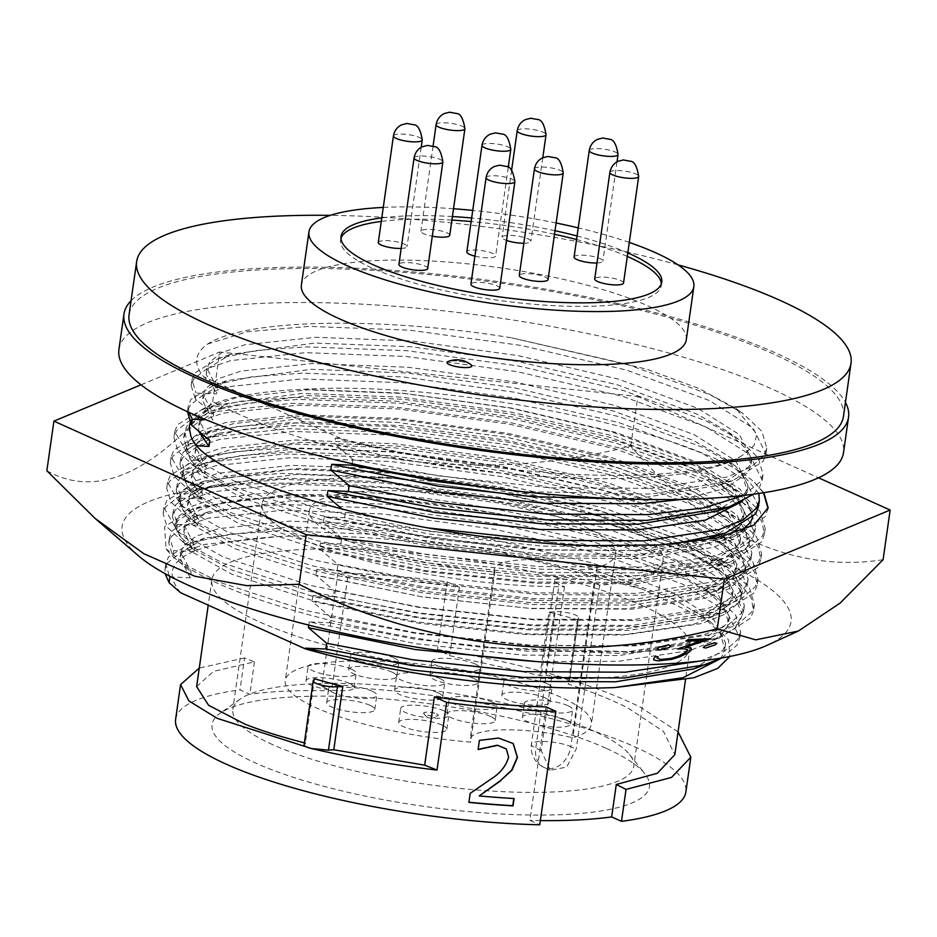 <?xml version="1.0" encoding="UTF-8"?>
<svg xmlns="http://www.w3.org/2000/svg" width="937" height="937" viewBox="0 0 937 937"><rect width="100%" height="100%" fill="white"/><g stroke="black" fill="none" stroke-linecap="round" stroke-linejoin="round"><path stroke-width="0.7" stroke-dasharray="4.68 3.51" d="M190.199 423.055L192.167 419.331L215.112 405.135L302.112 393.411L401.376 397.136L511.262 412.151L615.023 436.384L696.823 466.415L728.728 484.511L747.738 502.396L752.634 518.899L749.846 526.278L736.681 537.873L712.916 547.477L638.999 558.522L539.29 557.96L428.947 546.119L324.729 525.048L242.484 498.179L199.101 473.864L185.889 451.165L188.56 444.653L211.504 430.47L298.505 418.734L397.768 422.47L507.655 437.474L611.416 461.707L693.228 491.738L725.121 509.845L744.13 527.718L749.026 544.233L746.239 551.6L733.085 563.196L709.321 572.8L635.391 583.845L535.683 583.282L425.339 571.441L321.133 550.37L238.876 523.514L195.493 499.187L182.293 476.488L184.952 469.976L207.897 455.792L294.909 444.068L394.161 447.792L504.047 462.796L607.82 487.041L689.62 517.06L721.513 535.168L740.523 553.041L745.43 569.555L742.631 576.923L729.478 588.53L705.713 598.134L631.784 609.167L532.075 608.605L421.732 596.764L317.526 575.693L235.269 548.836L191.886 524.509L178.686 501.822L181.356 495.298L204.301 481.114L291.302 469.39L390.553 473.115L500.452 488.118L604.213 512.363L686.013 542.382L717.918 560.49L736.927 578.363L741.823 594.878L739.035 602.245L725.87 613.852L702.106 623.456L628.177 634.501L528.48 633.939L418.136 622.098L313.918 601.015L231.662 574.158L188.29 549.832L175.078 527.144L177.749 520.632L200.694 506.437L287.694 494.713C349.724 493.483 418.827 499.608 494.994 513.113A285.316 66.117 -171.9 0 1 714.053 581.174C648.919 532.193 423.594 485.413 288.28 490.66L214.796 498.531L191.265 506.519L178.323 516.58L175.652 523.092L175.078 527.144M742.069 530.717L720.623 541.176L639.573 554.47L539.864 553.908L429.521 542.066L325.315 520.995L243.058 494.127L205.297 474.087L190.316 460.032L186.475 447.113L189.133 440.601L202.076 430.54L225.618 422.564L299.09 414.681L398.342 418.417L508.229 433.421L612.002 457.654L693.802 487.685L736.798 514.706L749.612 540.18L746.812 547.548L717.016 566.498L635.965 579.792L536.257 579.23L425.913 567.389L321.707 546.318L239.45 519.461L201.701 499.421L186.709 485.354L182.867 472.435L185.538 465.923L198.468 455.862L222.01 447.886L295.483 440.015L394.735 443.74L504.633 458.743L608.394 482.988L690.194 513.007L733.191 540.028L746.004 565.503L743.217 572.87L713.408 591.821L632.358 605.115L532.661 604.552L422.318 592.711L318.1 571.64L235.843 544.784L198.094 524.743L183.102 510.677L179.26 497.77L181.93 491.257L194.873 481.185L218.403 473.208L291.875 465.338L391.139 469.062L501.026 484.066L604.787 508.311L686.587 538.33L729.583 565.362L742.397 590.825L739.609 598.193L709.813 617.155L628.762 630.449L529.054 629.887L418.71 618.045L314.492 596.963L232.247 570.106L194.486 550.066L179.494 535.999L175.652 523.092M190.117 422.927A285.316 66.117 -171.9 0 1 302.686 389.359L401.95 393.083L511.836 408.099L615.597 432.332L697.409 462.363L740.406 489.383L753.207 514.846L752.481 517.915M716.84 643.297L715.2 644.773L705.666 647.959L703.336 647.397M138.336 555.688A337.824 78.286 -171.9 0 1 256.082 483.82A337.824 78.286 -171.9 0 1 660.234 538.752A337.824 78.286 -171.9 0 1 767.333 645.206M883.087 559.682C795.08 573.831 704.202 532.556 630.777 446.106C490.648 482.145 339.897 466.485 212.664 401.657C150.506 474.93 95.234 497.969 46.85 470.761M710.761 638.718L685.954 647.28M691.494 649.751L686.528 653.698L671.864 659.226L658.289 660.772L653.944 659.941L653.569 658.945M658.172 656.614L657.177 657.997M687.301 651.133L687.863 649.891L686.774 649.165L677.58 648.919M702.82 640.486L685.837 640.99M670.728 645.944L669.077 647.479L659.648 650.009L657.387 648.931M630.777 446.106L637.839 396.468L818.505 477.788M212.664 401.657L219.726 352.019L637.839 396.468M140.995 384.826L219.726 352.019M763.831 492.686L754.449 482.403C699.353 431.652 449.912 379.754 302.686 389.359M494.994 513.113L403.73 500.838L317.338 496.001L244.311 499.034L191.734 509.529L164.549 526.711L166.107 548.789C192.413 586.761 339.217 632.112 485.729 647.643L619.615 653.429L672.848 649.154L712.6 640.276L734.596 628.809L742.397 614.707L735.498 598.567L714.053 581.174M190.328 433.058L189.532 425.621M589.385 545.627L429.509 531.408L320.267 509.236L234.039 480.997L188.571 455.429L174.739 431.57L177.538 424.719L201.748 409.738L240.692 401.247L292.824 397.405L396.901 401.235L512.117 416.883L620.915 442.229L706.685 473.63L740.277 492.663L760.106 511.309L765.213 528.527L762.285 536.233L748.499 548.356L723.587 558.382L646.097 569.883L541.574 569.216L425.902 556.73L316.659 534.558L230.443 506.32L184.964 480.751L171.131 456.893L173.931 450.053L198.14 435.061L237.084 426.569L289.228 422.728L393.294 426.558L508.51 442.217L617.307 467.551L703.078 498.952L736.669 517.985L756.499 536.632L761.605 553.849L758.689 561.556L744.892 573.678L719.979 583.716L642.489 595.206L537.967 594.55L422.306 582.053L313.052 559.881L226.836 531.654L181.356 506.074L167.524 482.215L170.323 475.375L194.545 460.395L233.489 451.892L285.621 448.05L389.687 451.88L504.914 467.54L613.7 492.874L699.471 524.275L733.062 543.308L752.891 561.954L757.998 579.171L755.081 586.878L741.284 599.001L716.383 609.038L638.882 620.54L534.371 619.872L418.698 607.375L309.456 585.203L223.229 556.976L177.761 531.408L163.928 507.549L166.727 500.698L190.937 485.717L229.881 477.226L282.014 473.372L386.079 477.202L501.307 492.862L610.104 518.196L695.875 549.597L729.454 568.63L749.295 587.288L754.39 604.506L751.474 612.212L737.688 624.335L712.776 634.361L635.286 645.862L530.764 645.195L415.091 632.709L305.849 610.537L219.621 582.299L186.486 565.491L166.107 548.789M754.449 482.403L763.432 492.745M768.059 508.393L765.049 516.826L733.987 536.573L648.861 550.487L544.338 549.82L428.666 537.323L319.423 515.151L233.196 486.924L193.76 465.947L177.948 451.107L173.895 437.497L176.695 430.645L190.27 420.057L214.948 411.659L291.981 403.32L396.058 407.15L511.274 422.81L620.071 448.144L705.842 479.545L750.935 507.819L761.898 521.628L764.369 534.441L761.441 542.148L730.38 561.895L645.253 575.81L540.731 575.142L425.058 562.645L315.816 540.485L229.6 512.246L190.152 491.269L174.341 476.441L170.288 462.819L173.087 455.968L186.662 445.38L211.34 436.982L288.385 428.642L392.451 432.472L507.667 448.132L616.464 473.466L702.235 504.867L747.328 533.141L758.291 546.962L760.762 559.776L757.846 567.482L726.772 587.218L641.646 601.132L537.124 600.465L421.463 587.979L312.208 565.807L225.993 537.569L186.545 516.592L170.733 501.763L166.692 488.142L169.492 481.29L183.055 470.702L207.733 462.304L284.778 453.976L388.843 457.806L504.071 473.454L612.857 498.8L698.627 530.201L743.72 558.464L754.683 572.284L757.155 585.098L754.238 592.805L723.165 612.552L638.038 626.455L533.528 625.787L417.855 613.302L308.613 591.13L222.385 562.891L182.949 541.926L167.137 527.086L163.085 513.464L165.884 506.624L179.459 496.036L204.137 487.627L281.17 479.299L385.248 483.129L500.463 498.789L609.261 524.123L695.031 555.524L740.113 583.786L751.076 597.607L753.559 610.42L750.631 618.127L719.569 637.874L634.443 651.777L485.729 647.643M623.515 283.068A14.547 3.373 8.1 0 0 620.645 280.526A14.547 3.373 8.1 0 0 604.798 277.188A14.547 3.373 8.1 0 0 594.714 278.968M474.918 256.141A14.547 3.373 8.1 0 0 495.626 255.977A14.547 3.373 8.1 0 0 492.768 253.435A14.547 3.373 8.1 0 0 476.91 250.097A14.547 3.373 8.1 0 0 466.837 251.877M427.705 268.521A14.547 3.373 8.1 0 0 424.836 265.991A14.547 3.373 8.1 0 0 408.989 262.653A14.547 3.373 8.1 0 0 398.904 264.433M449.737 235.328A14.547 3.373 8.1 0 0 446.879 232.786A14.547 3.373 8.1 0 0 431.02 229.448A14.547 3.373 8.1 0 0 420.947 231.228A14.547 3.373 8.1 0 0 423.817 233.758A14.547 3.373 8.1 0 0 432.308 236.194M499.714 288.291A14.547 3.373 8.1 0 0 496.856 285.762A14.547 3.373 8.1 0 0 480.997 282.412A14.547 3.373 8.1 0 0 470.924 284.192M596.998 262.969A14.547 3.373 8.1 0 0 602.878 261.13A14.547 3.373 8.1 0 0 600.02 258.589A14.547 3.373 8.1 0 0 584.161 255.251A14.547 3.373 8.1 0 0 574.088 257.031M523.865 243.233A14.547 3.373 8.1 0 0 530.869 241.359A14.547 3.373 8.1 0 0 528 238.83A14.547 3.373 8.1 0 0 512.152 235.492A14.547 3.373 8.1 0 0 502.068 237.26A14.547 3.373 8.1 0 0 504.938 239.802A14.547 3.373 8.1 0 0 506.53 240.434M401.188 248.434A14.547 3.373 8.1 0 0 407.068 246.595A14.547 3.373 8.1 0 0 404.21 244.053A14.547 3.373 8.1 0 0 388.351 240.715A14.547 3.373 8.1 0 0 378.279 242.496M548.063 279.577A14.547 3.373 8.1 0 0 545.205 277.047A14.547 3.373 8.1 0 0 529.346 273.709A14.547 3.373 8.1 0 0 519.274 275.478M567.834 705.666A24.303 5.634 8.1 0 0 541.34 700.091A24.303 5.634 8.1 0 0 524.509 703.055A24.303 5.634 8.1 0 0 529.288 707.294A24.303 5.634 8.1 0 0 555.782 712.87A24.303 5.634 8.1 0 0 572.612 709.906A24.303 5.634 8.1 0 0 567.834 705.666M565.819 719.85A24.303 5.634 8.1 0 0 539.325 714.263A24.303 5.634 8.1 0 0 522.483 717.238A24.303 5.634 8.1 0 0 527.273 721.478A24.303 5.634 8.1 0 0 553.767 727.053A24.303 5.634 8.1 0 0 570.598 724.09A24.303 5.634 8.1 0 0 565.819 719.85M494.877 571.945A74.117 17.171 8.1 0 1 494.338 569.134A74.117 17.171 8.1 0 1 597.068 567.635A154.617 35.829 8.1 0 0 615.621 554.025A154.617 35.829 8.1 0 0 585.168 527.062A154.617 35.829 8.1 0 0 416.59 491.55A154.617 35.829 8.1 0 0 309.468 510.454A154.617 35.829 8.1 0 0 339.92 537.416A154.617 35.829 8.1 0 0 494.877 571.945L470.655 742.139A154.617 35.829 -171.9 0 1 315.699 707.599A154.617 35.829 -171.9 0 1 285.246 680.637A154.617 35.829 -171.9 0 1 392.369 661.733A154.617 35.829 -171.9 0 1 560.947 697.245A154.617 35.829 -171.9 0 1 591.399 724.207A154.617 35.829 -171.9 0 1 572.847 737.817A74.117 17.171 8.1 0 0 470.116 739.316A74.117 17.171 8.1 0 0 470.655 742.139M444.044 710.89A24.303 5.634 8.1 0 0 417.551 705.315A24.303 5.634 8.1 0 0 400.72 708.278A24.303 5.634 8.1 0 0 405.498 712.518A24.303 5.634 8.1 0 0 431.992 718.105A24.303 5.634 8.1 0 0 448.823 715.13A24.303 5.634 8.1 0 0 444.044 710.89M442.018 725.074A24.303 5.634 8.1 0 0 415.524 719.499A24.303 5.634 8.1 0 0 398.693 722.462A24.303 5.634 8.1 0 0 403.484 726.702A24.303 5.634 8.1 0 0 429.978 732.289A24.303 5.634 8.1 0 0 446.808 729.314A24.303 5.634 8.1 0 0 442.018 725.074M547.196 683.729A24.303 5.634 8.1 0 0 520.714 678.154A24.303 5.634 8.1 0 0 503.872 681.117A24.303 5.634 8.1 0 0 508.662 685.357A24.303 5.634 8.1 0 0 535.156 690.944A24.303 5.634 8.1 0 0 551.987 687.969A24.303 5.634 8.1 0 0 547.196 683.729M545.182 697.913A24.303 5.634 8.1 0 0 518.688 692.338A24.303 5.634 8.1 0 0 501.857 695.301A24.303 5.634 8.1 0 0 506.648 699.541A24.303 5.634 8.1 0 0 533.141 705.116A24.303 5.634 8.1 0 0 549.972 702.153A24.303 5.634 8.1 0 0 545.182 697.913M394.067 657.926A24.303 5.634 8.1 0 0 367.573 652.339A24.303 5.634 8.1 0 0 350.731 655.314A24.303 5.634 8.1 0 0 355.521 659.554A24.303 5.634 8.1 0 0 382.015 665.129A24.303 5.634 8.1 0 0 398.846 662.166A24.303 5.634 8.1 0 0 394.067 657.926M392.041 672.11A24.303 5.634 8.1 0 0 365.547 666.523A24.303 5.634 8.1 0 0 348.716 669.498A24.303 5.634 8.1 0 0 353.507 673.738A24.303 5.634 8.1 0 0 380 679.313A24.303 5.634 8.1 0 0 396.831 676.338A24.303 5.634 8.1 0 0 392.041 672.11M475.188 663.97A24.303 5.634 8.1 0 0 448.694 658.383A24.303 5.634 8.1 0 0 431.863 661.358A24.303 5.634 8.1 0 0 436.642 665.586A24.303 5.634 8.1 0 0 463.136 671.173A24.303 5.634 8.1 0 0 479.967 668.198A24.303 5.634 8.1 0 0 475.188 663.97M473.173 678.142A24.303 5.634 8.1 0 0 446.68 672.567A24.303 5.634 8.1 0 0 429.837 675.542A24.303 5.634 8.1 0 0 434.627 679.77A24.303 5.634 8.1 0 0 461.121 685.357A24.303 5.634 8.1 0 0 477.952 682.382A24.303 5.634 8.1 0 0 473.173 678.142M372.024 691.131A24.303 5.634 8.1 0 0 345.53 685.544A24.303 5.634 8.1 0 0 328.7 688.519A24.303 5.634 8.1 0 0 333.478 692.759A24.303 5.634 8.1 0 0 359.972 698.334A24.303 5.634 8.1 0 0 376.815 695.359A24.303 5.634 8.1 0 0 372.024 691.131M370.01 705.315A24.303 5.634 8.1 0 0 343.516 699.728A24.303 5.634 8.1 0 0 326.685 702.703A24.303 5.634 8.1 0 0 331.464 706.943A24.303 5.634 8.1 0 0 357.957 712.518A24.303 5.634 8.1 0 0 374.788 709.543A24.303 5.634 8.1 0 0 370.01 705.315M351.398 669.194A24.303 5.634 8.1 0 0 324.905 663.607A24.303 5.634 8.1 0 0 308.074 666.582A24.303 5.634 8.1 0 0 312.853 670.822A24.303 5.634 8.1 0 0 339.346 676.397A24.303 5.634 8.1 0 0 356.177 673.434A24.303 5.634 8.1 0 0 351.398 669.194M349.372 683.378A24.303 5.634 8.1 0 0 322.878 677.791A24.303 5.634 8.1 0 0 306.048 680.766A24.303 5.634 8.1 0 0 310.838 685.006A24.303 5.634 8.1 0 0 337.332 690.581A24.303 5.634 8.1 0 0 354.163 687.606A24.303 5.634 8.1 0 0 349.372 683.378M439.945 678.575A24.303 5.634 8.1 0 0 413.451 673A24.303 5.634 8.1 0 0 396.62 675.964A24.303 5.634 8.1 0 0 401.411 680.203A24.303 5.634 8.1 0 0 427.904 685.79A24.303 5.634 8.1 0 0 444.735 682.815A24.303 5.634 8.1 0 0 439.945 678.575M437.93 692.759A24.303 5.634 8.1 0 0 411.437 687.184A24.303 5.634 8.1 0 0 394.606 690.147A24.303 5.634 8.1 0 0 399.385 694.387A24.303 5.634 8.1 0 0 425.878 699.962A24.303 5.634 8.1 0 0 442.709 696.999A24.303 5.634 8.1 0 0 437.93 692.759M492.393 702.188A24.303 5.634 8.1 0 0 465.9 696.601A24.303 5.634 8.1 0 0 449.069 699.576A24.303 5.634 8.1 0 0 453.848 703.804A24.303 5.634 8.1 0 0 480.341 709.391A24.303 5.634 8.1 0 0 497.172 706.416A24.303 5.634 8.1 0 0 492.393 702.188M490.367 716.36A24.303 5.634 8.1 0 0 463.874 710.785A24.303 5.634 8.1 0 0 447.043 713.76A24.303 5.634 8.1 0 0 451.833 717.988A24.303 5.634 8.1 0 0 478.327 723.575A24.303 5.634 8.1 0 0 495.158 720.6A24.303 5.634 8.1 0 0 490.367 716.36M436.783 713.935A7.367 1.71 -171.9 0 1 438.235 715.212A7.367 1.71 -171.9 0 1 438.071 715.505A7.367 1.71 -171.9 0 1 432.496 716.067A7.367 1.71 -171.9 0 1 425.105 714.427A7.367 1.71 -171.9 0 1 423.723 713.455A7.367 1.71 -171.9 0 1 423.653 713.139A7.367 1.71 -171.9 0 1 428.759 712.237A7.367 1.71 -171.9 0 1 436.783 713.935M436.794 713.865A7.367 1.71 -171.9 0 1 438.247 715.142A7.367 1.71 -171.9 0 1 433.14 716.044A7.367 1.71 -171.9 0 1 425.117 714.357A7.367 1.71 -171.9 0 1 423.665 713.069A7.367 1.71 -171.9 0 1 428.759 712.167A7.367 1.71 -171.9 0 1 436.794 713.865M627.298 256.445A161.984 37.539 8.1 0 0 576.571 239.544M554.517 234.273A161.984 37.539 8.1 0 0 471.147 221.542M451.903 220.101A161.984 37.539 8.1 0 0 381.277 221.425M340.963 238.209A161.984 37.539 8.1 0 0 340.529 239.954A161.984 37.539 8.1 0 0 372.434 268.205A161.984 37.539 8.1 0 0 549.047 305.403A161.984 37.539 8.1 0 0 661.264 285.598A161.984 37.539 8.1 0 0 661.335 283.806M627.802 252.896A161.984 37.539 8.1 0 0 577.087 235.995M555.02 230.725A161.984 37.539 8.1 0 0 471.651 217.993M452.407 216.552A161.984 37.539 8.1 0 0 381.781 217.876M686.271 339.803A194.381 45.046 8.1 0 0 647.994 305.907A194.381 45.046 8.1 0 0 436.056 261.259A194.381 45.046 8.1 0 0 301.386 285.024M843.452 416.438A360.78 83.616 8.1 0 0 772.393 353.518A360.78 83.616 8.1 0 0 379.028 270.652A360.78 83.616 8.1 0 0 129.072 314.762M471.112 364.786A12.521 2.905 8.1 0 0 469.378 363.79A12.521 2.905 8.1 0 0 448.097 361.506M471.85 365.98A12.521 2.905 8.1 0 0 469.378 363.802A12.521 2.905 8.1 0 0 455.733 360.921A12.521 2.905 8.1 0 0 447.054 362.443M118.929 349.489A365.945 84.81 -171.9 0 1 372.446 304.748A365.945 84.81 -171.9 0 1 771.432 388.796A365.945 84.81 -171.9 0 1 843.511 452.618M131.075 300.718A365.945 84.81 -171.9 0 1 406.892 271.39A365.945 84.81 -171.9 0 1 776.48 353.343A365.945 84.81 -171.9 0 1 845.443 402.395M272.702 744.657A202.486 46.92 -171.9 0 1 232.821 709.356A202.486 46.92 -171.9 0 1 240.165 699.107A202.486 46.92 -171.9 0 1 396.492 686.364A202.486 46.92 -171.9 0 1 593.859 731.094A202.486 46.92 -171.9 0 1 629.547 754.519A202.486 46.92 -171.9 0 1 633.74 766.407A202.486 46.92 -171.9 0 1 493.459 791.168A202.486 46.92 -171.9 0 1 272.702 744.657M301.96 539.021A202.486 46.92 -171.9 0 1 262.079 503.708A202.486 46.92 -171.9 0 1 402.36 478.959A202.486 46.92 -171.9 0 1 623.128 525.458A202.486 46.92 -171.9 0 1 663.009 560.771A202.486 46.92 -171.9 0 1 599.528 585.274L594.128 582.837A22.09 5.118 8.1 0 0 570.036 577.766A22.09 5.118 8.1 0 0 554.739 580.471A22.09 5.118 8.1 0 0 559.084 584.325L564.484 586.749A202.486 46.92 -171.9 0 1 301.96 539.021M605.934 748.206A220.886 51.195 8.1 0 0 390.624 699.412A220.886 51.195 8.1 0 0 220.09 713.303A220.886 51.195 8.1 0 0 255.578 763.011A220.886 51.195 8.1 0 0 520.984 814.827A220.886 51.195 8.1 0 0 644.867 773.763A220.886 51.195 8.1 0 0 605.934 748.206M642.466 605.7A241.5 55.974 -171.9 0 1 690.03 647.818A241.5 55.974 -171.9 0 1 522.717 677.346A241.5 55.974 -171.9 0 1 259.408 621.875A241.5 55.974 -171.9 0 1 211.844 579.757A241.5 55.974 -171.9 0 1 379.157 550.23A241.5 55.974 -171.9 0 1 642.466 605.7M314.481 678.775L305.333 743.088L304.373 742.842M546.06 706.908L529.92 820.367L539.747 824.794M540.344 820.578A241.5 55.974 -171.9 0 1 529.92 820.367M678.072 731.879L640.767 707.412C619.369 696.648 593.156 686.587 562.106 677.217L566.604 678.938L569.309 682.195L568.15 684.022C591.352 691.588 611.275 699.564 627.919 707.95L663.525 731.504L674.827 754.636M337.917 572.964L347.744 577.391A241.5 55.974 -171.9 0 1 459.423 587.405L447.172 581.9A257.698 59.722 8.1 0 0 337.917 572.964L321.766 686.423A257.698 59.722 -171.9 0 1 635.134 746.976A257.698 59.722 -171.9 0 1 685.884 791.917M447.172 581.9L437.532 649.54L449.701 655.689L539.958 675.53L545.299 675.108L562.106 677.217C523.42 665.633 481.899 656.404 437.532 649.54M693.86 668.877L722.942 650.36L725.648 643.204L713.268 618.455L671.665 592.207L592.524 563.043L492.124 539.478L385.786 524.849L289.756 521.124L218.661 528.644L195.892 536.304L183.383 545.99L180.806 552.256L191.136 572.003L190.316 577.789L169.925 576.911M720.073 658.887L722.122 656.123L724.828 648.966L720.049 632.85L701.508 615.41L670.845 597.97L591.704 568.806L491.304 545.24L384.966 530.611L288.936 526.887L204.535 538.178L182.563 551.752L179.986 558.019L190.316 577.789M548.977 612.119L554.317 611.72A14.723 3.408 -171.9 0 1 575.681 615.105A14.723 3.408 -171.9 0 1 578.586 617.682A14.723 3.408 -171.9 0 1 578.434 618.045L577.309 619.708A241.5 55.974 8.1 0 0 548.977 612.119L539.958 675.53M621.02 498.847L641.798 497.945L720.026 485.038L749.108 466.521L751.814 459.364L739.434 434.616L697.831 408.368L618.689 379.204L518.29 355.638L411.952 340.998L315.921 337.285L244.826 344.793L222.057 352.464L209.548 362.15L206.972 368.417L217.302 388.164L216.482 393.927L196.091 393.072L195.271 398.834L213.566 414.423L203.224 394.676L202.404 400.439L212.746 420.174L213.566 414.423M682.991 499.327L726.14 488.165L748.288 472.283L750.994 465.127L746.215 449.01L727.674 431.57L697.011 414.131L617.87 384.966L517.47 361.401L411.132 346.76L315.09 343.047L230.701 354.327L208.728 367.913L206.152 374.179L216.482 393.927M716.278 511.297L745.372 492.78L748.077 485.624L735.697 460.875L694.094 434.627L614.941 405.463L514.542 381.898L408.216 367.269L312.173 363.544L241.09 371.064L218.321 378.724L205.8 388.41L203.224 394.676M742.502 501.318L744.552 498.543L747.257 491.386L742.479 475.27L723.938 457.83L693.275 440.39L614.122 411.226L513.722 387.66L407.396 373.031L311.353 369.307L226.965 380.598L204.98 394.172L202.404 400.439M712.542 537.557L741.635 519.051L744.341 511.883L731.961 487.146L690.358 460.899L611.205 431.734L510.806 408.157L404.479 393.528L308.437 389.815L237.354 397.323L214.585 404.983L202.064 414.669L199.487 420.947L209.829 440.695M738.766 527.578L740.816 524.814L743.521 517.646L738.743 501.541L720.202 484.101L689.538 466.661L610.385 437.497L509.986 413.92L403.66 399.291L307.617 395.578L223.229 406.857L201.244 420.432L198.667 426.71L198.878 431.594M192.015 473.466L194.591 467.2L207.112 457.514L229.87 449.854L300.964 442.334L397.007 446.059L503.333 460.688L603.733 484.253L682.886 513.417L724.477 539.665L736.857 564.414L734.163 571.57L705.069 590.087L626.853 602.995L530.342 602.561L423.547 591.212L316.718 569.38L337.109 570.235L337.929 564.472L319.634 548.871L320.454 543.12L427.284 564.952L534.078 576.302L630.589 576.735L708.805 563.828L737.899 545.311L740.593 538.154L728.225 513.406L686.622 487.158L607.469 457.994L507.069 434.428L400.743 419.788L304.701 416.075L233.618 423.583L210.848 431.254L198.328 440.94L195.751 447.207L206.093 466.954L205.262 472.752L184.882 471.861L184.062 477.624L202.345 493.213L192.015 473.466L191.195 479.229L201.525 498.976L202.345 493.213M319.634 548.871L426.464 570.715L533.258 582.064L629.769 582.498L701.321 571.699L724.336 562.352L737.079 551.073L739.773 543.917L735.006 527.8L716.465 510.36L685.802 492.921L606.649 463.756L506.249 440.191L399.923 425.55L303.881 421.837L219.492 433.117L197.508 446.703L194.931 452.969L205.262 472.752M536.901 661.604L618.561 661.288L690.112 650.489L713.116 641.142L725.859 629.863L728.564 622.707L723.786 606.59L705.245 589.15L674.581 571.711L595.44 542.546L495.041 518.981L388.703 504.34L292.672 500.627L208.283 511.907L186.299 525.493L183.722 531.759L194.053 551.483L194.873 545.744L184.542 525.997L187.119 519.73L199.628 510.044L222.397 502.373L293.492 494.865L389.523 498.578L495.86 513.218L596.26 536.784L675.401 565.948L717.004 592.196L729.384 616.944L726.679 624.101L697.596 642.618L619.38 655.525L522.869 655.092L416.075 643.742L309.245 621.91L329.637 622.765L330.456 617.003L312.162 601.39L418.991 623.246L525.786 634.595L622.297 635.028L693.848 624.229L716.852 614.871L729.595 603.604L732.301 596.436L727.534 580.331L708.981 562.891L678.318 545.451L599.176 516.287L498.777 492.71L392.439 478.081L296.408 474.368L212.02 485.647L190.035 499.222L187.459 505.5L197.789 525.27L198.609 519.485L188.278 499.737L190.855 493.459L203.376 483.773L226.133 476.113L297.228 468.605L393.259 472.318L499.597 486.947L599.996 510.513L679.138 539.689L720.74 565.936L733.121 590.673L730.415 597.841L701.333 616.347L623.117 629.266L526.606 628.832L419.811 617.483L312.981 595.639L333.373 596.506L334.193 590.743L315.898 575.166L422.728 596.974L529.522 608.324L626.033 608.757L697.585 597.97L720.6 588.612L733.343 577.333L736.037 570.176L731.27 554.06L712.717 536.62L682.066 519.18L602.913 490.016L502.513 466.45L396.187 451.821L300.145 448.097L215.756 459.388L193.772 472.962L191.195 479.229M513.839 798.336A256.972 59.546 -171.9 0 1 479.076 795.736M478.128 749.272A256.972 59.546 -171.9 0 1 477.999 749.26L479.287 740.195L498.484 737.876L513.125 743.463M468.91 802.201A256.972 59.546 -171.9 0 1 468.793 802.189L470.069 793.206L490.426 779.151C499.843 773.341 505.839 765.951 508.404 756.979L506.261 748.862M629.289 242.437A194.381 45.046 8.1 0 0 578.234 227.867M556.121 222.994A194.381 45.046 8.1 0 0 472.74 210.403M453.52 208.74A194.381 45.046 8.1 0 0 383.268 207.428M677.966 264.843A360.78 83.616 8.1 0 0 330.281 215.358M578.586 617.682L569.309 682.195L578.434 618.045M304.08 744.915L305.333 743.088M196.641 686.587L213.624 671.314L254.454 661.873L244.557 657.95L240.013 689.878L249.839 694.305A241.5 55.974 -171.9 0 1 331.593 690.85L321.766 686.423M175.617 719.3A257.698 59.722 -171.9 0 1 240.013 689.878M244.557 657.95L199.276 668.069M577.309 619.708L568.15 684.022M254.454 661.873L249.839 694.305M347.744 577.391L331.593 690.85M459.423 587.405L449.701 655.689M352.265 463.721L352.874 459.423L438.493 475.844L550.406 487.826L651.543 488.353L726.515 477.12L750.619 467.364L763.971 455.581L766.806 448.097L761.828 431.301L742.491 413.123L710.211 394.793L627.251 364.306L511.579 337.824C379.017 316.167 245.693 318.908 207.733 343.996C194.509 353.272 193.163 364.2 203.716 376.768L217.302 388.164M522.436 491.656L650.723 494.115L732.851 480.622L763.151 461.344L765.986 453.859L752.997 427.998L709.391 400.556L626.431 370.068L521.206 345.448L409.762 330.187L309.093 326.381L247.438 331.733L207.733 343.996M180.642 592.746C154.874 561.509 187.74 542.746 279.226 536.479L204.688 544.432L180.818 552.502L167.7 562.692L164.994 569.286L165.064 573.655M701.508 615.41L710 621.407L642.571 589.221A289.369 67.054 8.1 0 0 279.226 536.479M710 621.407L728.482 639.76L729.923 656.45M642.571 589.221L492.124 549.796L380.68 534.535L280.011 530.717L229.424 534.395L191.71 542.593L168.519 556.929L165.814 563.524L169.257 575.927M721.9 657.938L736.986 645.183L739.82 637.699L726.831 611.838L683.225 584.395L600.266 553.908L495.041 529.288L383.596 514.038L282.939 510.22L208.424 518.173L184.554 526.243L171.436 536.433L168.73 543.027L172.841 556.414L191.136 572.003M700.044 661.053L724.36 651.262L737.806 639.421L740.64 631.936L735.662 615.152L716.325 596.974L684.045 578.633L601.086 548.145L495.86 523.525L384.416 508.276L283.759 504.457L233.172 508.135L195.446 516.322L172.256 530.67L169.55 537.264L173.661 550.651L172.841 556.414M194.053 551.483L173.661 550.651M309.245 621.91L308.788 625.096M329.637 622.765L415.255 639.186L527.168 651.168L628.294 651.695L710.422 638.202L740.722 618.924L743.556 611.439L730.567 585.578L686.962 558.136L604.002 527.648L498.777 503.028L387.332 487.767L286.675 483.949L212.16 491.902L188.29 499.983L175.172 510.161L172.467 516.755L176.578 530.143L194.873 545.744M330.456 617.003L416.075 633.424L527.988 645.406L629.114 645.933L704.085 634.7L728.201 624.944L741.542 613.161L744.376 605.677L739.398 588.881L720.073 570.703L687.781 552.373L604.822 521.886L499.597 497.266L388.152 482.005L287.495 478.198L236.909 481.864L199.194 490.063L175.992 504.399L173.286 510.993L177.398 524.38L176.578 530.143M197.789 525.27L177.398 524.38M312.981 595.639L312.162 601.39M333.373 596.506L418.991 612.927L530.904 624.897L632.03 625.436L714.158 611.931L744.458 592.652L747.293 585.168L734.303 559.307L690.698 531.876L607.75 501.389L502.513 476.769L391.069 461.508L290.411 457.689L215.897 465.642L192.026 473.712L178.908 483.902L176.203 490.496L180.314 503.883L198.609 519.485M334.193 590.743L419.811 607.164L531.724 619.134L632.85 619.673L707.833 608.441L731.938 598.673L745.278 586.89L748.113 579.406L743.135 562.622L723.809 544.444L691.518 526.114L608.57 495.626L503.333 471.006L391.889 455.745L291.231 451.927L240.645 455.605L202.931 463.803L179.728 478.139L177.023 484.734L181.134 498.121L180.314 503.883M201.525 498.976L181.134 498.121M316.718 569.38L315.898 575.166M337.109 570.235L422.728 586.667L534.64 598.638L635.766 599.165L717.894 585.672L748.206 566.393L751.029 558.909L738.051 533.048L694.446 505.605L611.486 475.118L506.249 450.498L394.805 435.248L294.148 431.43L219.633 439.383L195.774 447.453L182.645 457.643L179.939 464.237L184.062 477.624M337.929 564.472L423.547 580.905L535.46 592.875L636.586 593.414L711.57 582.17L735.674 572.413L749.026 560.631L751.849 553.146L746.871 536.362L727.545 518.184L695.266 499.843L612.306 469.355L507.069 444.735L395.625 429.486L294.968 425.667L244.381 429.345L206.667 437.532L183.465 451.88L180.759 458.474L184.882 471.861M320.454 543.12L340.845 543.975L426.464 560.396L538.377 572.378L639.502 572.905L721.631 559.412L751.942 540.134L754.765 532.649L741.788 506.788L698.182 479.346L615.222 448.858L509.986 424.238L398.541 408.977L297.884 405.159L223.369 413.112L199.511 421.193L186.381 431.371L183.687 437.966L187.798 451.353L206.093 466.954M340.845 543.975L341.665 538.213L427.284 554.634L539.197 566.616L640.322 567.143L715.306 555.91L739.41 546.154L752.762 534.371L755.585 526.887L750.607 510.091L731.282 491.913L699.002 473.583L616.042 443.096L510.806 418.476L399.361 403.215L298.704 399.408L248.118 403.074L210.403 411.273L187.201 425.609L184.507 432.203L188.618 445.59L187.798 451.353M341.665 538.213L323.37 522.612L430.2 544.456L537.006 555.805L633.506 556.238L692.314 548.695L730.567 534.547M197.508 445.766L188.618 445.59M323.37 522.612L324.19 516.849L431.02 538.693L537.826 550.042L634.326 550.476L703.031 540.485M324.19 516.849L344.582 517.716L430.2 534.137L542.113 546.107L643.239 546.646L673.071 544.034M758.501 506.378L745.524 480.517L701.918 453.086L618.959 422.599L513.722 397.979L402.278 382.718L301.62 378.899L227.105 386.852L203.247 394.922L190.117 405.112L187.423 411.706L188.243 405.944L188.77 412.292M344.582 517.716L345.402 511.953L428.197 527.941M758.911 493.436L735.018 465.654L702.738 447.324L619.779 416.836L514.554 392.216L403.097 376.955L302.44 373.137L251.854 376.815L214.14 385.013L190.937 399.349L188.243 405.944M753.524 494.197L759.415 487.603L762.249 480.119L749.26 454.258L705.655 426.815L622.695 396.328L517.47 371.708L406.026 356.458L305.357 352.64L230.842 360.593L206.983 368.663L193.865 378.853L191.16 385.447L195.271 398.834M743.568 495.427L760.235 481.841L763.069 474.356L758.092 457.572L738.754 439.394L706.475 421.053L623.515 390.565L518.29 365.945L406.845 350.696L306.176 346.877L255.59 350.555L217.876 358.754L194.685 373.09L191.98 379.684L196.091 393.072M352.874 459.423L334.591 443.798C427.904 468.992 556.765 483.117 644.715 477.448C691.119 474.567 723.61 467.258 742.186 455.499L754.086 445.508L756.873 434.194L735.955 408.509L698.99 388.48L646.694 369.166L511.579 337.824M742.186 455.499A276.11 63.985 -171.9 0 1 452.208 461.391C411.05 455.429 372.118 447.663 335.399 438.059L334.591 443.798M335.399 438.059L340.763 438.457C375.655 447.675 412.807 455.323 452.208 461.391M340.763 438.457L203.716 376.768M564.484 586.749L541.176 750.549L550.253 770.237L566.627 767.122L576.208 749.073L599.528 585.274M597.068 567.635L572.847 737.817M609.882 172.385A14.547 3.373 -171.9 0 1 619.966 170.616A14.547 3.373 -171.9 0 1 635.813 173.954A14.547 3.373 -171.9 0 1 638.683 176.484M482.005 145.294A14.547 3.373 -171.9 0 1 492.077 143.525A14.547 3.373 -171.9 0 1 507.936 146.863A14.547 3.373 -171.9 0 1 510.794 149.393M414.084 157.849A14.547 3.373 -171.9 0 1 424.156 156.069A14.547 3.373 -171.9 0 1 440.003 159.407A14.547 3.373 -171.9 0 1 442.873 161.949M436.115 124.644A14.547 3.373 -171.9 0 1 446.188 122.864A14.547 3.373 -171.9 0 1 462.046 126.202A14.547 3.373 -171.9 0 1 464.904 128.744M486.092 177.62A14.547 3.373 -171.9 0 1 496.165 175.84A14.547 3.373 -171.9 0 1 512.024 179.178A14.547 3.373 -171.9 0 1 514.881 181.719M589.256 150.447A14.547 3.373 -171.9 0 1 599.329 148.678A14.547 3.373 -171.9 0 1 615.187 152.017A14.547 3.373 -171.9 0 1 618.045 154.546M517.236 130.688A14.547 3.373 -171.9 0 1 527.32 128.908A14.547 3.373 -171.9 0 1 543.167 132.246A14.547 3.373 -171.9 0 1 546.037 134.787M393.446 135.912A14.547 3.373 -171.9 0 1 403.519 134.132A14.547 3.373 -171.9 0 1 419.378 137.481A14.547 3.373 -171.9 0 1 422.247 140.011M534.441 168.906A14.547 3.373 -171.9 0 1 544.514 167.126A14.547 3.373 -171.9 0 1 560.373 170.464A14.547 3.373 -171.9 0 1 563.231 173.005M554.317 611.72L545.299 675.108M313.345 680.438L304.22 744.587M541.176 750.549L535.777 748.124A22.09 5.118 -171.9 0 1 531.42 744.271A22.09 5.118 -171.9 0 1 546.728 741.565A22.09 5.118 -171.9 0 1 570.809 746.648A22.09 16.772 -65.8 0 1 550.265 768.656A22.09 16.772 -65.8 0 1 544.221 767.52A22.09 16.772 -65.8 0 1 535.777 748.124L559.084 584.325M594.128 582.837L570.809 746.648L576.208 749.073M186.475 447.113L185.889 451.165M182.867 472.435L182.293 476.488M179.26 497.758L178.686 501.81M753.207 514.858L752.634 518.911M749.612 540.18L749.026 544.233M746.004 565.503L745.43 569.555M742.397 590.825L741.823 594.878M174.739 431.57L173.895 437.497M765.213 528.527L764.369 534.441M171.131 456.893L170.288 462.819M761.605 553.849L760.762 559.776M167.524 482.215L166.692 488.142M757.998 579.171L757.155 585.098M163.928 507.549L163.085 513.464M754.39 604.506L753.559 610.42M767.965 509.119L768.164 507.725M215.112 405.135L201.748 409.738M728.728 484.511L740.277 492.663M211.504 430.47L198.14 435.061M725.121 509.845L736.669 517.985M207.897 455.792L194.545 460.395M721.513 535.168L733.062 543.308M204.301 481.114L190.937 485.717M717.918 560.49L729.454 568.63M200.694 506.437L191.734 509.529M733.987 536.573L720.623 541.176M193.76 465.947L205.297 474.087M730.38 561.895L717.016 566.498M190.152 491.269L201.701 499.421M726.772 587.218L713.408 591.821M186.545 516.592L198.094 524.743M723.165 612.552L709.813 617.155M182.949 541.926L194.486 550.066M719.569 637.874L712.6 640.276M508.241 167.383L495.626 255.977M617.014 161.855L602.878 261.13M542.769 157.756L530.869 241.359M421.205 147.32L407.068 246.595M522.483 717.238L524.509 703.055M309.468 510.454L285.246 680.637M398.693 722.462L400.72 708.278M501.857 695.301L503.872 681.117M348.716 669.498L350.731 655.314M429.837 675.542L431.863 661.358M326.685 702.703L328.7 688.519M306.048 680.766L308.074 666.582M394.606 690.147L396.62 675.964M447.043 713.76L449.069 699.576M423.723 713.455A9.206 9.206 0 0 0 438.071 715.505M341.033 236.405L340.529 239.954M262.079 503.708L232.821 709.356M240.165 699.107L220.09 713.303M690.03 647.818L685.486 679.817M180.806 552.256L179.986 558.019M206.972 368.417L206.152 374.179M199.487 420.947L198.667 426.71M195.751 447.207L194.931 452.969M188.278 499.737L187.459 505.5M184.542 525.997L183.722 531.759M661.768 282.06L661.264 285.598M629.547 754.519L644.867 773.763M211.844 579.757L208.225 605.161M766.806 448.097L765.986 453.859M165.814 563.524L164.994 569.286M204.535 538.178L191.71 542.593M725.648 643.204L724.828 648.966M739.82 637.699L740.64 631.936M168.73 543.027L169.55 537.264M716.325 596.974L705.245 589.15M195.446 516.322L208.283 511.907M729.384 616.933L728.564 622.695M697.596 642.618L710.422 638.202M743.556 611.439L744.376 605.677M172.467 516.755L173.286 510.993M720.073 570.703L708.981 562.891M199.194 490.063L212.02 485.647M733.121 590.673L732.301 596.436M701.333 616.347L714.158 611.931M747.293 585.168L748.113 579.406M176.203 490.496L177.023 484.734M723.809 544.444L712.717 536.62M202.931 463.803L215.756 459.388M736.857 564.414L736.037 570.176M705.069 590.087L717.894 585.672M751.029 558.909L751.849 553.146M179.939 464.237L180.759 458.474M727.545 518.184L716.465 510.36M206.667 437.532L219.492 433.117M740.593 538.143L739.773 543.905M708.805 563.828L721.631 559.412M754.765 532.649L755.585 526.887M183.687 437.966L184.507 432.203M731.282 491.913L720.202 484.101M210.403 411.273L223.229 406.857M744.341 511.883L743.521 517.646M735.018 465.654L723.938 457.83M214.14 385.013L226.965 380.598M748.077 485.624L747.257 491.386M762.249 480.119L763.069 474.356M191.16 385.447L191.98 379.684M738.754 439.394L727.674 431.57M217.876 358.754L230.701 354.327M751.814 459.353L750.994 465.115M732.851 480.622L720.026 485.038M735.955 408.509L742.491 413.123M550.253 770.237L544.221 767.52A22.09 22.09 0 0 1 531.42 744.271L554.739 580.471M663.009 560.771L633.74 766.407M495.158 720.6L497.172 706.416M442.709 696.999L444.735 682.815M354.163 687.606L356.177 673.434M374.788 709.543L376.815 695.359M477.952 682.382L479.967 668.198M396.831 676.338L398.846 662.166M549.972 702.153L551.987 687.969M446.808 729.314L448.823 715.13M494.338 569.134L470.116 739.316M615.621 554.025L591.399 724.207M570.598 724.09L572.612 709.906M511.602 170.3L502.068 237.26M433.058 146.125L420.947 231.228"/><path stroke-width="1.41" d="M658.278 660.866L671.852 659.32L679.384 656.978L688.297 652.738L691.483 649.845L690.944 648.041L685.228 647.397L710.761 638.718L688.063 639.69L685.825 641.084L703.113 640.475L677.568 649.001L684.174 648.779L687.852 649.985L685.31 653.054L675.19 657.458L666.277 659.343L660.655 659.543L657.13 658.067L658.161 656.696L655.268 656.696L653.557 659.039L653.932 660.035L658.278 660.866M710.75 638.811L688.051 639.772L685.825 641.084M752.481 517.915L750.42 522.225L742.069 530.717M703.324 647.479L705.655 648.041L715.189 644.867L716.817 643.391L714.474 642.864L704.952 645.968L703.324 647.479L704.964 645.886L714.486 642.782L716.84 643.297M798.254 631.093L767.333 645.206A337.824 78.286 -171.9 0 1 657.095 664.333A337.824 78.286 -171.9 0 1 138.336 555.688L95.105 518.454L143.876 553.732L194.779 576.196L246.747 585.66L299.161 584.337C425.011 648.65 575.646 665.036 717.273 628.786L755.737 639.842L798.254 631.093L840.196 603.03L883.087 559.682L890.15 510.044L724.336 579.148L306.223 534.699L53.913 421.123L140.995 384.826M685.24 647.315L690.956 647.959L691.483 649.845M653.557 659.039L655.279 656.614L658.161 656.696M657.142 657.985L660.667 659.461L671.115 658.406L679.196 655.923L687.289 651.227M677.568 649.001L703.125 640.393M53.913 421.123L46.85 470.761L95.105 518.454M657.376 649.013L659.636 650.091L669.065 647.561L670.728 645.944L668.444 644.914L659.016 647.362L657.376 649.013L659.039 647.28L668.456 644.82L670.74 645.862M818.505 477.788L890.15 510.044M717.273 628.786L724.336 579.148M299.161 584.337L306.223 534.699M190.117 422.927A285.316 66.117 -171.9 0 0 189.567 425.386A285.316 66.117 -171.9 0 0 190.328 433.058C194.369 478.936 415.583 540.684 589.385 545.627L660.737 544.924L717.063 537.897L753.84 525.107L768.164 507.725L763.831 492.686M189.532 425.621L190.199 423.055M763.432 492.745L768.059 508.393M597.583 281.498A14.547 3.373 8.1 0 0 613.442 284.848A14.547 3.373 8.1 0 0 623.515 283.068L638.683 176.484A14.547 3.373 -171.9 0 1 628.61 178.264A14.547 3.373 -171.9 0 1 612.751 174.926A14.547 3.373 -171.9 0 1 609.882 172.385L594.714 278.968A14.547 3.373 8.1 0 0 597.583 281.498M508.241 167.383L510.794 149.393A14.547 3.373 -171.9 0 1 500.721 151.173A14.547 3.373 -171.9 0 1 484.862 147.835A14.547 3.373 -171.9 0 1 482.005 145.294L466.837 251.877A14.547 3.373 8.1 0 0 469.695 254.419A14.547 3.373 8.1 0 0 474.918 256.141M401.774 266.963A14.547 3.373 8.1 0 0 417.633 270.301A14.547 3.373 8.1 0 0 427.705 268.521L442.873 161.949A14.547 3.373 -171.9 0 1 432.8 163.729A14.547 3.373 -171.9 0 1 416.942 160.391A14.547 3.373 -171.9 0 1 414.084 157.849L398.904 264.433A14.547 3.373 8.1 0 0 401.774 266.963M432.308 236.194A14.547 3.373 8.1 0 0 449.737 235.328L464.904 128.744A14.547 3.373 -171.9 0 1 454.832 130.524A14.547 3.373 -171.9 0 1 438.984 127.186A14.547 3.373 -171.9 0 1 436.115 124.644L433.058 146.125M473.794 286.734A14.547 3.373 8.1 0 0 489.641 290.072A14.547 3.373 8.1 0 0 499.714 288.291L514.881 181.719A14.547 3.373 -171.9 0 1 504.809 183.488A14.547 3.373 -171.9 0 1 488.962 180.15A14.547 3.373 -171.9 0 1 486.092 177.62L470.924 284.192A14.547 3.373 8.1 0 0 473.794 286.734M617.014 161.855L618.045 154.546A14.547 3.373 -171.9 0 1 607.972 156.327A14.547 3.373 -171.9 0 1 592.125 152.989A14.547 3.373 -171.9 0 1 589.256 150.447L574.088 257.031A14.547 3.373 8.1 0 0 576.958 259.572A14.547 3.373 8.1 0 0 596.998 262.969M506.53 240.434A14.547 3.373 8.1 0 0 523.865 243.233M421.205 147.32L422.247 140.011A14.547 3.373 -171.9 0 1 412.163 141.792A14.547 3.373 -171.9 0 1 396.316 138.453A14.547 3.373 -171.9 0 1 393.446 135.912L378.279 242.496A14.547 3.373 8.1 0 0 381.148 245.025A14.547 3.373 8.1 0 0 401.188 248.434M522.143 278.02A14.547 3.373 8.1 0 0 537.99 281.358A14.547 3.373 8.1 0 0 548.063 279.577L563.231 173.005A14.547 3.373 -171.9 0 1 553.158 174.786A14.547 3.373 -171.9 0 1 537.311 171.436A14.547 3.373 -171.9 0 1 534.441 168.906L519.274 275.478A14.547 3.373 8.1 0 0 522.143 278.02M661.335 283.806A161.984 37.539 8.1 0 0 629.359 257.359A161.984 37.539 8.1 0 0 627.298 256.445M576.571 239.544A161.984 37.539 8.1 0 0 554.517 234.273M471.147 221.542A161.984 37.539 8.1 0 0 451.903 220.101M381.277 221.425A161.984 37.539 8.1 0 0 340.963 238.209M381.781 217.876A161.984 37.539 8.1 0 0 341.033 236.405A161.984 37.539 8.1 0 0 372.938 264.656A161.984 37.539 8.1 0 0 549.55 301.866A161.984 37.539 8.1 0 0 661.768 282.06A161.984 37.539 8.1 0 0 629.863 253.81A161.984 37.539 8.1 0 0 627.802 252.896M577.087 235.995A161.984 37.539 8.1 0 0 555.02 230.725M471.651 217.993A161.984 37.539 8.1 0 0 452.407 216.552M383.268 207.428A194.381 45.046 8.1 0 0 308.952 231.849A194.381 45.046 8.1 0 0 347.24 265.745A194.381 45.046 8.1 0 0 559.178 310.393A194.381 45.046 8.1 0 0 693.848 286.617A194.381 45.046 8.1 0 0 655.56 252.721A194.381 45.046 8.1 0 0 629.289 242.437M308.952 231.849L301.386 285.024A194.381 45.046 8.1 0 0 339.674 318.931A194.381 45.046 8.1 0 0 551.612 363.568A194.381 45.046 8.1 0 0 686.271 339.803L693.848 286.617M330.281 215.358A360.78 83.616 8.1 0 0 136.65 261.587A360.78 83.616 8.1 0 0 207.709 324.495A360.78 83.616 8.1 0 0 601.062 407.361A360.78 83.616 8.1 0 0 851.019 363.251A360.78 83.616 8.1 0 0 779.959 300.332A360.78 83.616 8.1 0 0 677.966 264.843M136.65 261.587L129.072 314.762A360.78 83.616 8.1 0 0 200.131 377.681A360.78 83.616 8.1 0 0 593.496 460.547A360.78 83.616 8.1 0 0 843.452 416.438L851.019 363.251M447.066 362.443L447.054 362.455A12.521 2.905 8.1 0 0 447.054 362.455A12.521 2.905 8.1 0 0 449.526 364.634A12.521 2.905 8.1 0 0 463.171 367.503A12.521 2.905 8.1 0 0 471.85 365.969A12.521 2.905 8.1 0 0 471.112 364.786A23.12 23.12 0 0 0 448.097 361.506A12.521 2.905 8.1 0 0 447.066 362.443A12.521 2.905 8.1 0 0 449.526 364.634A12.521 2.905 8.1 0 0 463.171 367.515A12.521 2.905 8.1 0 0 471.838 365.98A12.521 2.905 8.1 0 0 471.85 365.98L471.838 365.98M845.443 402.395A365.945 84.81 -171.9 0 1 848.547 417.164L843.511 452.618A365.945 84.81 -171.9 0 1 589.982 497.36A365.945 84.81 -171.9 0 1 191.007 413.311A365.945 84.81 -171.9 0 1 118.929 349.489L123.977 314.036A365.945 84.81 -171.9 0 1 131.075 300.718M848.547 417.164A365.945 84.81 -171.9 0 1 595.03 461.906A365.945 84.81 -171.9 0 1 196.044 377.857A365.945 84.81 -171.9 0 1 123.977 314.036M305.333 743.088C281.896 737.126 261.751 730.801 244.862 724.125L208.576 705.28L196.641 686.587L208.225 605.161M342.801 686.364L337.472 686.762A14.723 3.408 -171.9 0 1 321.578 685.17A14.723 3.408 -171.9 0 1 313.204 680.812A14.723 3.408 -171.9 0 1 313.345 680.438L314.481 678.775A241.5 55.974 8.1 0 0 342.801 686.364L333.783 749.764L328.442 750.15L311.564 748.569C306.083 747.211 303.635 745.875 304.22 744.587M434.381 696.894L446.644 702.41A257.698 59.722 8.1 0 0 555.887 711.335L546.06 706.908A241.5 55.974 -171.9 0 1 434.381 696.894L424.672 765.166L333.783 749.764M685.486 679.817L674.827 754.636L657.376 773.259L616.277 784.492L611.662 816.912A241.5 55.974 -171.9 0 1 540.344 820.578M198.878 431.594L208.998 446.469L209.829 440.695L191.535 425.093L187.423 411.683M513.816 798.511L512.785 805.691A256.972 59.546 -171.9 0 1 468.91 802.201M513.125 743.463L517.271 757.26L511.743 770.015L500.639 780.486L479.205 795.923A257.698 59.722 -171.9 0 0 514.062 798.535L513.019 805.879A257.698 59.722 -171.9 0 1 468.887 802.377L470.163 793.393L490.578 779.338C500.018 773.54 506.027 766.15 508.592 757.178L506.355 748.968L497.219 745.208L478.456 749.307A256.972 59.546 -171.9 0 1 478.128 749.272M506.261 748.862L497.219 745.208M578.234 227.867A194.381 45.046 8.1 0 0 556.121 222.994M472.74 210.403A194.381 45.046 8.1 0 0 453.52 208.74M497.371 745.407L478.561 749.495A257.698 59.722 -171.9 0 1 478.104 749.448L479.404 740.382L498.636 738.063L513.23 743.568L517.493 757.459L511.953 770.214L500.639 780.486M500.815 780.673L479.205 795.923M555.887 711.335L539.747 824.794A257.698 59.722 -171.9 0 1 175.617 719.3L180.56 684.607L188.969 700.981L217.302 718.374L311.564 748.569C350.602 757.67 392.416 764.838 437.017 770.062L424.672 765.166M446.644 702.41L437.017 770.062M199.276 668.069L180.56 684.607M616.277 784.492L626.033 789.411L671.489 777.441L690.827 757.225L678.072 731.879M626.033 789.411L621.489 821.339L611.662 816.912M690.827 757.225L685.884 791.917A257.698 59.722 -171.9 0 1 621.489 821.339M621.02 498.847L532.673 496.704L438.504 486.162L331.663 464.33L352.054 465.185L352.265 463.721M352.054 465.185L437.673 481.606L522.436 491.656M165.064 573.655L169.105 582.673L180.642 592.746L305.403 648.896A276.11 63.985 8.1 0 0 614.813 687.547L683.05 677.697L720.073 658.887M729.923 656.45L717.765 668.362L693.79 677.779L614.813 687.547M169.257 575.927L169.925 576.911L169.105 582.673M305.403 648.896L305.497 648.17L412.339 670.002L519.133 681.351L615.632 681.785L693.86 668.877L721.9 657.938M305.497 648.17L325.889 649.025L411.519 665.457L523.432 677.428L624.557 677.955L706.685 664.462M325.889 649.025L326.708 643.262L412.339 659.695L524.251 671.665L625.377 672.204L700.044 661.053M326.708 643.262L308.414 627.685L415.255 649.505L536.901 661.604M308.788 625.096L308.414 627.685M208.998 446.469L197.508 445.766M730.567 534.547L738.766 527.578M703.031 540.485L725.367 533.141L755.679 513.863L758.501 506.378L759.321 500.616L758.911 493.436M673.071 544.034L725.367 533.141M188.77 412.292L192.354 419.331L191.535 425.093M428.197 527.941L542.933 540.344L644.059 540.883L719.042 529.651L743.146 519.883L756.499 508.1L759.321 500.616M342.661 509.494L327.107 496.364L433.936 518.184L540.743 529.534L637.242 529.967L705.479 520.117L742.502 501.318M205.906 419.706L192.354 419.331M327.107 496.364L327.927 490.59L434.756 512.422L541.563 523.771L638.062 524.205L716.278 511.297L729.103 506.882L753.524 494.197M327.927 490.59L348.318 491.445L433.936 507.877L545.849 519.848L646.975 520.386L729.103 506.882M348.318 491.445L349.138 485.682L434.756 502.115L546.669 514.085L647.795 514.624L704.109 507.889L743.568 495.427M349.138 485.682L330.855 470.069L437.684 491.925L544.479 503.274L640.978 503.708L682.991 499.327M331.663 464.33L330.855 470.069M542.769 157.756L546.037 134.787A14.547 3.373 -171.9 0 1 535.964 136.568A14.547 3.373 -171.9 0 1 520.105 133.218A14.547 3.373 -171.9 0 1 517.236 130.688L511.602 170.3M337.472 686.762L328.442 750.15M638.683 176.484C637.066 166.388 634.267 161.293 630.261 161.211L623.328 159.958L618.092 161.293C613.606 163.471 610.877 167.173 609.882 172.385M510.794 149.393C509.178 139.297 506.378 134.202 502.384 134.12L495.439 132.867L490.203 134.214C485.717 136.392 482.988 140.081 482.005 145.294M442.873 161.949C441.257 151.841 438.457 146.758 434.452 146.676L427.518 145.411L422.282 146.758C417.797 148.936 415.068 152.637 414.084 157.849M464.904 128.744C463.3 118.636 460.489 113.553 456.495 113.471L449.549 112.206L444.314 113.553C439.84 115.731 437.099 119.432 436.115 124.644M514.881 181.719C513.277 171.612 510.466 166.517 506.472 166.435L499.526 165.181L494.291 166.528C489.817 168.707 487.076 172.396 486.092 177.62M618.045 154.546C616.441 144.45 613.63 139.355 609.636 139.273L602.69 138.02L597.455 139.367C592.98 141.546 590.24 145.235 589.256 150.447M546.037 134.787C544.42 124.68 541.621 119.585 537.615 119.503L530.682 118.249L525.446 119.596C520.96 121.775 518.231 125.476 517.236 130.688M422.247 140.011C420.631 129.915 417.82 124.82 413.826 124.738L406.881 123.473L401.657 124.82C397.171 126.999 394.43 130.7 393.446 135.912M563.231 173.005C561.626 162.897 558.815 157.803 554.821 157.721L547.876 156.467L542.64 157.814C538.166 159.993 535.425 163.694 534.441 168.906M313.204 680.812L304.08 744.915"/></g></svg>
